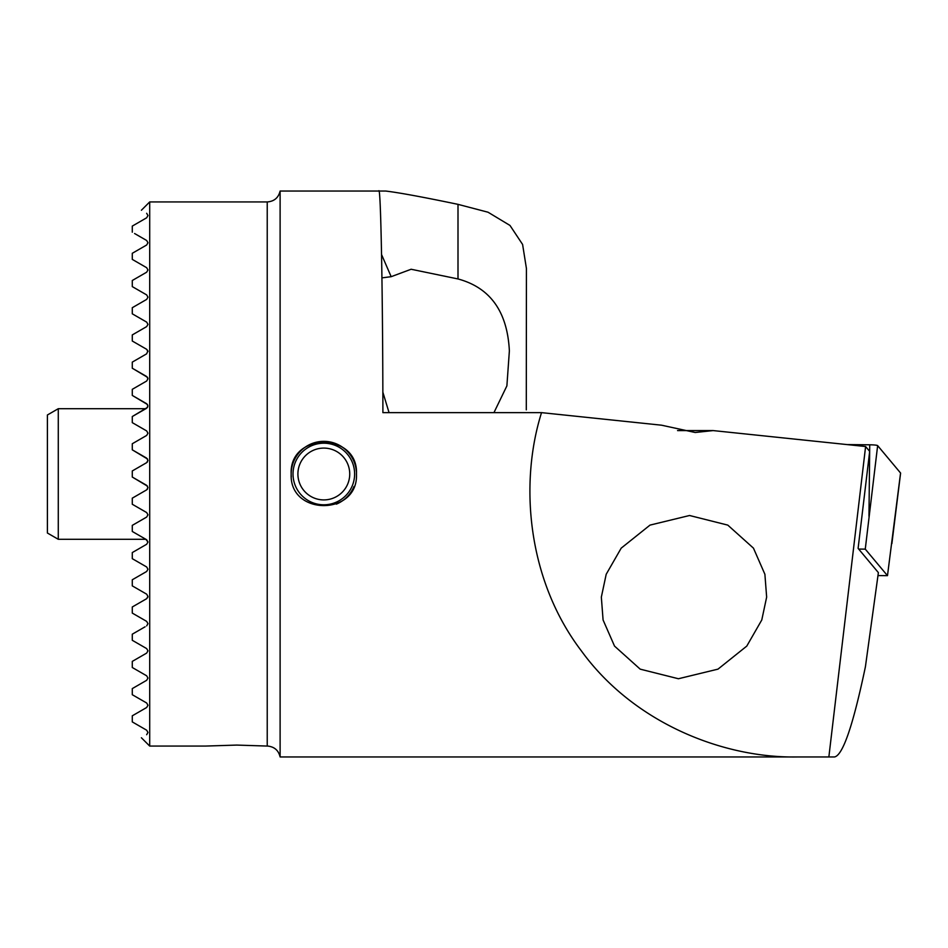 <?xml version="1.0" encoding="UTF-8"?>
<svg xmlns="http://www.w3.org/2000/svg" width="948" height="948" viewBox="0 0 948 948"><rect width="100%" height="100%" fill="white"/><g stroke="black" fill="none" stroke-linecap="round" stroke-linejoin="round"><path stroke-width="1.42" d="M356.472 474C358.498 516.056 289.199 516.186 291.166 474C289.152 431.885 358.474 431.873 356.472 474M526.294 409.844L526.424 268.474L522.597 244.454L509.988 225.446L488.042 212.222L458.002 204.353C422.95 197.042 398.859 192.61 385.718 191.046L280.11 191.046L280.11 756.954C278.582 750.52 274.553 746.905 268 746.088L236.763 745.081L205.526 746.064L149.701 746.064L149.701 201.936L141.394 210.243M147.532 486.182L132.282 477.045L146.656 485.34L147.959 487.604L146.656 489.867L147.568 488.967M132.282 498.162L146.656 489.867L132.282 498.162L132.282 504.253L146.656 512.548L132.282 504.253M132.282 525.37L146.656 517.075L132.282 525.37L132.282 531.461L146.656 539.756L133.348 532.077M132.282 280.501L146.656 272.206L132.282 280.501L132.282 286.604L146.656 294.899L147.959 297.162L146.656 299.414L132.282 307.709L146.656 299.414L132.282 307.709L132.282 313.812L146.656 322.107L147.959 324.358L146.656 322.107L147.959 324.358L146.656 326.622L147.959 324.358M146.656 326.622L132.282 334.917L132.282 341.019L146.656 349.302L147.864 350.879L146.656 353.829L132.282 362.124L132.282 368.227L146.656 376.51L147.959 378.773L146.656 376.51L143.515 374.697M146.656 349.302L147.959 351.566M147.509 404.523L132.282 395.423L132.282 389.332L146.656 381.037L147.959 378.773L147.568 377.399M147.509 377.316L132.282 368.227M146.656 213.276L147.959 215.54L146.656 213.276C139.64 209.235 139.64 209.235 146.656 213.276C139.64 209.235 139.64 209.235 146.656 213.276M134.58 233.516L146.656 240.484L147.959 242.747L146.656 245.011L132.282 253.294L146.656 245.011M132.282 253.294L132.282 259.397L146.656 267.692L147.959 269.955L146.656 272.206M145.103 626.794L132.282 634.188L132.282 640.291L146.656 648.586L132.282 640.291L146.656 648.586L147.959 650.838L146.656 653.101L132.282 661.396L132.282 667.499L146.656 675.794L147.959 678.045L146.656 680.309L132.282 688.604L132.282 694.706L146.656 702.989L147.959 705.253L146.656 707.516L132.282 715.811L132.282 721.902L146.656 730.197L147.959 732.46L146.656 734.724C139.64 738.765 139.64 738.765 146.656 734.724C139.64 738.765 139.64 738.765 146.656 734.724M142.093 564.333L132.282 558.668L146.656 566.963L147.959 569.227L146.656 571.49L132.282 579.773L132.282 585.876L146.656 594.171L147.959 596.434L146.656 598.698L132.282 606.981L132.282 613.083L146.656 621.378L147.959 623.642L146.656 625.893L147.959 623.642M601.34 597.121L603.082 619.98L614.529 646.098L640.184 669.146L678.424 678.744L717.98 669.146L746.775 646.098L761.777 619.98L766.648 597.121L764.894 574.275L753.459 548.145L727.791 525.109L689.552 515.499L650.008 525.109L621.201 548.145L606.199 574.275L601.34 597.121M142.674 401.431L132.282 395.423C144.783 402.651 144.783 402.651 132.282 395.423C144.783 402.651 144.783 402.651 132.282 395.423L146.656 403.718L147.959 405.981L146.656 408.244L132.282 416.539L132.282 422.63L146.656 430.925L147.959 433.189L146.656 435.452L132.282 443.747L132.282 449.838L146.656 458.133L147.959 460.396L146.656 462.66L132.282 470.955L132.282 477.045M133.052 416.089L132.282 416.539C144.274 409.619 144.274 409.619 132.282 416.539C144.274 409.619 144.274 409.619 132.282 416.539L147.568 407.344M146.656 403.718L142.07 401.075L146.656 403.718M135.161 387.673L140.908 384.355M135.161 360.465L132.282 362.124M146.656 267.692L145.115 266.803M146.656 240.484L140.92 237.166M132.282 226.098L146.656 217.803L132.282 226.098L132.282 232.189M147.959 215.54L146.656 217.803M145.103 599.586L132.282 606.981L146.656 598.698L147.959 596.434L147.663 597.631M135.374 360.347L143.172 355.844M145.103 354.73L146.656 353.829M132.282 389.332L143.776 382.696M147.58 459.045L132.282 449.838M146.656 539.756L147.959 542.019L145.85 539.293L58.278 539.293L58.278 408.707L145.85 408.707M146.656 512.548L147.959 514.811L146.656 517.075M677.547 430.582L713.145 430.582L695.216 432.501L661.526 425.19L541.533 412.641C519.208 483.492 527.266 579.963 581.503 651.063C634.034 723.431 723.845 758.447 797.778 756.954L828.86 756.954L865.607 446.52L713.145 430.582M381.57 254.597L391.169 276.686L411.112 269.256L458.002 278.949C490.27 287.694 507.393 311.667 509.372 350.879L506.884 385.895L493.944 412.641M389.059 412.641L382.838 392.128M280.11 756.954L834.489 756.954C842.796 755.473 853.105 725.398 865.417 666.728L878.381 572.616L858.106 548.394L869.672 451.378L865.607 446.52M267.229 746.052L267.229 201.936C274.162 201.426 278.451 197.8 280.11 191.046L378.75 191.046C380.752 183.734 382.791 292.683 382.897 412.641L541.533 412.641M391.169 276.686L381.937 277.871M147.959 542.019L146.656 544.282L147.959 542.019M138.989 548.702L132.282 552.577C144.783 545.349 144.783 545.349 132.282 552.577C144.783 545.349 144.783 545.349 132.282 552.577L142.662 546.581M132.282 531.461L136.299 533.783M146.656 462.66L147.58 461.747M132.282 443.747L145.53 436.092M146.656 430.925L132.282 422.63M132.282 470.955L145.103 463.548M138.752 303.976L142.413 301.867M133.834 314.7L132.282 313.812M145.103 348.414L133.822 341.908M132.282 307.709L146.656 299.414M132.282 552.577L146.656 544.282L132.282 552.577L132.282 558.668M146.656 571.49L145.328 572.248M146.656 730.197L132.282 721.902M132.282 715.811L134.58 714.484M145.21 708.346L146.656 707.516M146.656 702.989L132.282 694.706M146.656 675.794L132.282 667.499M144.997 654.061L146.656 653.101M146.656 648.586L132.282 640.291M140.908 563.645L138.029 561.986M280.288 756.954L797.778 756.954M858.675 549.07L865.263 549.129L887.482 575.661L900.564 473.016A8.71 0.912 0 0 1 900.6 473.099A8.71 0.912 0 0 1 900.541 473.194M887.482 575.661L877.978 575.578M847.157 444.588L869.731 444.802A8.71 0.912 0 0 1 877.647 445.619L900.564 473.016M865.263 549.129L877.647 445.619M291.297 476.832A32.647 32.647 0 0 1 320.981 441.472A32.647 32.647 0 0 1 356.341 471.168M293.133 476.678A30.798 30.798 0 0 1 321.147 443.32A30.798 30.798 0 0 1 354.505 471.322A30.798 30.798 0 0 1 326.491 504.68A30.798 30.798 0 0 1 293.133 476.678M349.634 471.749A25.916 25.916 0 0 1 326.065 499.809A25.916 25.916 0 0 1 298.004 476.252A25.916 25.916 0 0 1 321.573 448.191A25.916 25.916 0 0 1 349.634 471.749M353.983 486.49A32.647 32.647 0 0 1 336.35 504.146M58.278 408.707L47.4 414.987L47.4 533.013L58.278 539.293M458.002 204.353L458.002 278.949M868.972 516.222L869.66 451.497M869.66 451.355L869.731 444.802M267.229 201.936L149.701 201.936M141.394 737.757L149.701 746.064M891.89 543.607L900.6 473.099"/></g></svg>
